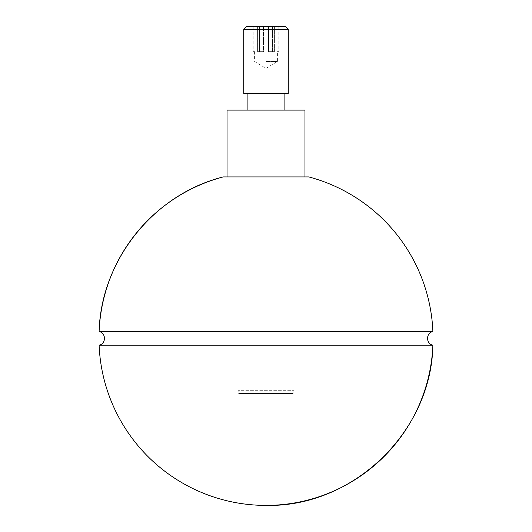 <?xml version="1.0" encoding="UTF-8"?>
<svg xmlns="http://www.w3.org/2000/svg" width="532" height="532" viewBox="0 0 532 532"><rect width="100%" height="100%" fill="white"/><g stroke="black" fill="none" stroke-linecap="round" stroke-linejoin="round"><path stroke-width="0.4" stroke-dasharray="2.66 2" d="M308.766 176.923L223.234 176.923M227.031 176.923L304.969 176.923L227.031 176.923M99.112 345.168L432.888 345.168M253.146 26.6L259.569 26.6L259.569 51.651L263.493 51.651L263.493 26.6L259.569 26.6L268.507 26.6L263.493 26.6L263.493 51.651L257.608 51.651L263.493 51.651L257.608 51.651L259.569 51.651L259.569 26.6L257.608 26.6L257.608 51.651L257.608 26.6L255.107 26.6L255.107 51.651L253.146 51.651L253.146 26.6L255.107 26.6L255.107 51.651L253.146 51.651M243.729 29.386L288.271 29.386M246.516 26.6L285.485 26.6M268.507 26.6L268.507 51.651L274.392 51.651L268.507 51.651L272.431 51.651L268.507 51.651L268.507 26.6L272.431 26.6L268.507 26.6M274.392 26.6L274.392 51.651L272.431 51.651L272.431 26.6L276.893 26.6L276.893 51.651L278.854 51.651L276.893 51.651L276.893 26.6L274.392 26.6L274.392 51.651L272.431 51.651L272.431 26.6L274.392 26.6M266 61.499L277.411 61.499L266 61.499M278.854 26.6L276.893 26.6L278.854 26.6L278.854 51.651M304.969 110.111L227.031 110.111M284.095 110.111L247.905 110.111L284.095 110.111M284.095 93.413L247.905 93.413L284.095 93.413M288.271 93.413L243.729 93.413M432.888 331.589L99.112 331.589M240.949 393.494L291.051 393.494L240.949 393.494L238.163 390.707L293.837 390.707L238.163 390.707L238.163 393.494L293.837 393.494L238.163 393.494M293.837 393.494L293.837 390.707L291.051 393.494M254.589 51.651L254.589 61.499L266 68.355L277.411 61.499L277.411 51.651"/><path stroke-width="0.8" d="M223.234 176.923A167.021 167.021 0 0 0 99.112 331.589C100.927 260.181 153.914 194.153 223.234 176.923L308.766 176.923A167.021 167.021 0 0 1 432.888 331.589L99.112 331.589C106.187 332.753 106.187 343.998 99.112 345.168A167.021 167.021 0 0 0 266 505.4A167.021 167.021 0 0 0 432.888 345.168L99.112 345.168M432.888 331.589C425.813 332.753 425.813 343.998 432.888 345.168C431.459 431.951 352.776 507.501 266 505.4M288.271 29.386L243.729 29.386L243.729 93.413L288.271 93.413L288.271 29.386L285.485 26.6L246.516 26.6L243.729 29.386M227.031 176.923L227.031 110.111L304.969 110.111L304.969 176.923M284.095 93.413L284.095 110.111M247.905 93.413L247.905 110.111"/></g></svg>
